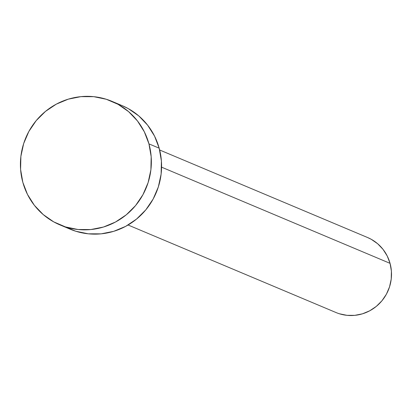 <?xml version="1.0" encoding="UTF-8"?>
<svg xmlns="http://www.w3.org/2000/svg" width="412" height="412" viewBox="0 0 412 412"><rect width="100%" height="100%" fill="white"/><g stroke="black" fill="none" stroke-linecap="round" stroke-linejoin="round"><path stroke-width="0.62" d="M128.075 225.004L335.971 312.517A40.695 39.588 -67.2 0 0 377.892 305.019A40.695 39.588 -67.2 0 0 390.051 263.345L161.586 167.169L390.051 263.345A40.695 39.588 -67.2 0 0 367.55 237.508L159.655 149.994M59.884 224.87L70.112 229.17A67.027 65.199 -67.2 0 0 139.158 216.825A67.027 65.199 -67.2 0 0 159.181 148.181L148.953 143.876L159.181 148.181A67.027 65.199 -67.2 0 0 122.117 105.621L111.894 101.316A67.027 65.199 112.8 0 1 148.953 143.876A67.027 65.199 112.8 0 1 128.935 212.52A67.027 65.199 112.8 0 1 59.884 224.87A67.027 65.199 112.8 0 1 22.825 182.31A67.027 65.199 112.8 0 1 42.848 113.666A67.027 65.199 112.8 0 1 111.894 101.316M121.834 105.503L128.261 108.603L138.772 115.901L147.64 125.181L154.536 136.078L159.181 148.181L161.406 161.02L161.118 174.106L158.337 186.935L153.161 199.011L145.791 209.873L136.516 219.107L125.691 226.348L113.722 231.323L101.084 233.846L88.25 233.81L75.72 231.225L65.091 226.796M22.825 182.31L20.6 169.471L20.883 156.385L23.669 143.556L28.845 131.48L36.21 120.613L45.485 111.384L56.315 104.143L68.279 99.163L80.922 96.645L93.756 96.676L106.286 99.261L118.033 104.303L128.544 111.6L137.417 120.876L144.308 131.773L148.953 143.876L151.178 156.715L150.895 169.801L148.109 182.629L142.933 194.706L135.569 205.567L126.293 214.801L115.463 222.042L103.5 227.022L90.856 229.541L78.023 229.51L65.493 226.924L53.745 221.883L43.234 214.585L34.361 205.31L27.47 194.412L22.825 182.31M367.375 237.43L371.274 239.315L377.66 243.75L383.047 249.378L387.228 255.996L390.051 263.345L391.4 271.142L391.225 279.084L389.536 286.876L386.394 294.209L381.924 300.801L376.29 306.404L369.713 310.803L362.452 313.826L354.773 315.355L346.986 315.334L339.375 313.764"/></g></svg>

